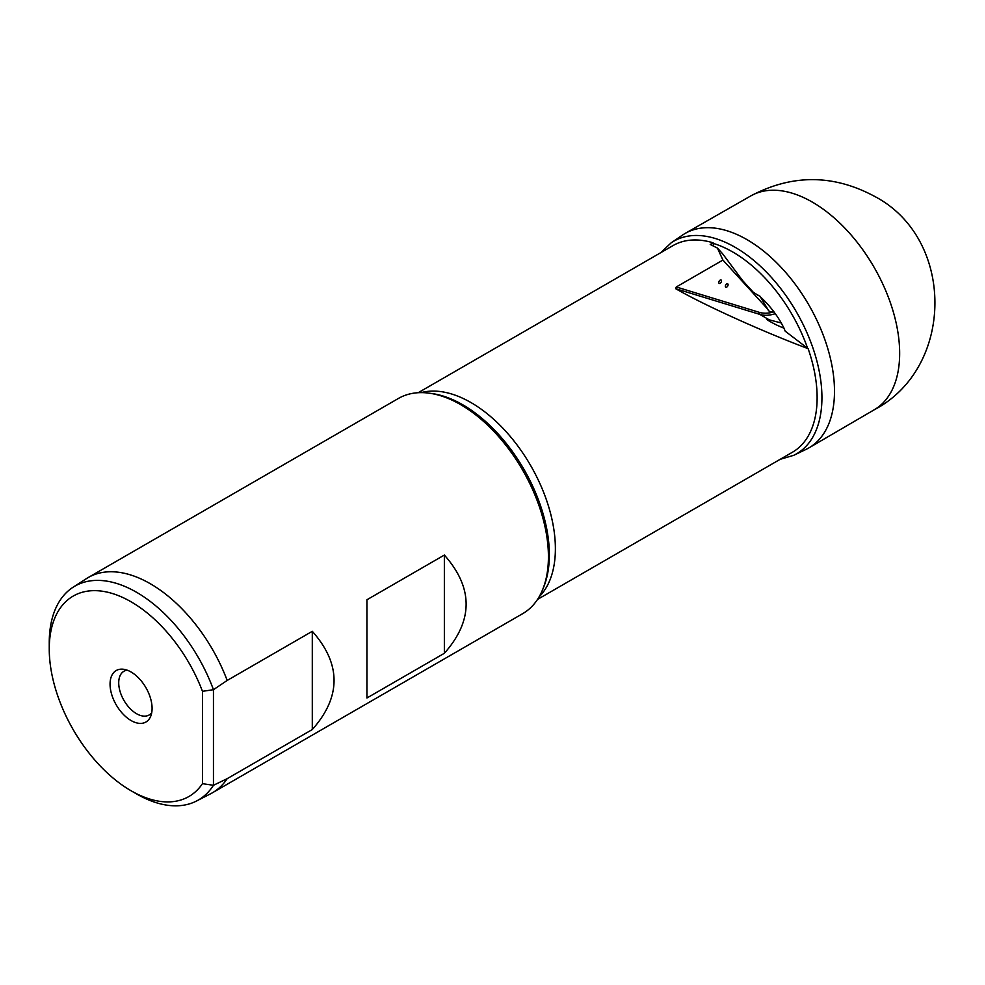 <?xml version="1.0" encoding="UTF-8"?>
<svg xmlns="http://www.w3.org/2000/svg" width="985" height="985" viewBox="0 0 985 985"><rect width="100%" height="100%" fill="white"/><g stroke="black" fill="none" stroke-linecap="round" stroke-linejoin="round"><path stroke-width="1.48" d="M746.95 239.614A123.802 71.474 60 0 1 827.782 348.567A123.802 71.474 60 0 1 809.005 447.83A123.802 71.474 60 0 1 806.075 449.382L793.75 455.304A122.768 70.883 60 0 0 816.036 357.924A122.768 70.883 60 0 0 735.13 247.297A122.768 70.883 60 0 0 671.105 242.876L682.396 235.156A123.802 71.474 60 0 1 685.203 233.396A123.802 71.474 60 0 1 746.95 239.614M537.539 599.409L792.408 452.25A119.333 68.901 -120 0 0 808.143 348.678L785.23 331.206C777.399 311.728 758.351 294.096 757.613 295.069L757.613 295.069M808.143 348.678C761.824 331.231 704.891 305.449 675.636 288.679L676.289 286.98L722.916 260.065L767.783 309.228A10.232 5.91 120 0 0 768.608 310.632A10.232 5.91 120 0 0 773.607 311.334M713.534 246.078L713.128 242.802L710.234 244.477L717.412 248.06L722.916 260.065M726.733 283.926L726.733 283.926A1.945 1.12 120 0 0 725.354 286.303A1.945 1.12 120 0 0 726.733 287.091A1.945 1.12 120 0 0 728.1 284.714A1.945 1.12 120 0 0 726.733 283.926L726.733 283.926M720.133 280.122L720.133 280.122A1.945 1.12 120 0 0 718.767 282.498A1.945 1.12 120 0 0 720.133 283.286A1.945 1.12 120 0 0 721.512 280.91A1.945 1.12 120 0 0 720.133 280.122L720.133 280.122M759.952 296.177L767.783 309.228M717.412 248.06L722.695 253.859L742.591 280.54L753.069 292.028L757.908 295.254M713.128 242.802A119.333 68.901 -120 0 0 673.075 245.56L418.194 392.707M49.25 649.041L49.25 642.7A123.482 71.289 60 0 1 73.099 587.22L86.434 578.626A124.258 71.745 60 0 1 88.17 577.567L398.433 398.445A124.258 71.745 60 0 1 429.214 393.175A124.258 71.745 60 0 1 460.561 404.589A124.258 71.745 60 0 1 542.637 589.646A124.258 71.745 60 0 1 522.69 613.655L212.415 792.79A124.258 71.745 60 0 1 210.642 793.762L196.532 801.014A123.482 71.289 60 0 1 136.558 793.922L131.067 790.758A115.713 66.808 60 0 1 49.25 649.041A115.713 66.808 60 0 1 131.067 601.798A115.713 66.808 60 0 1 202.467 691.322L213.45 689.697L227.178 680.45L312.294 631.311C341.302 664.05 341.302 696.801 312.294 729.54L227.178 778.679A124.258 71.745 60 0 1 212.415 792.79M444.358 653.289L366.925 697.996L366.925 599.766L444.358 555.06C473.379 587.799 473.379 620.55 444.358 653.289L444.358 555.06M88.17 577.567A124.258 71.745 60 0 1 150.286 583.723A124.258 71.745 60 0 1 227.178 680.45M227.178 778.679L213.45 785.291A123.482 71.289 60 0 1 196.532 801.014M73.099 587.22A123.482 71.289 60 0 1 136.558 592.28A123.482 71.289 60 0 1 213.45 689.697L213.45 785.291L202.467 783.666A115.713 66.808 60 0 1 131.067 790.758L136.558 793.922M202.467 783.666L202.467 691.322M131.067 720.54A29.722 17.164 60 0 1 110.406 688.749A29.722 17.164 60 0 1 123.568 669.271A29.722 17.164 60 0 1 131.067 672.004A29.722 17.164 60 0 1 150.705 716.267A29.722 17.164 60 0 1 131.067 720.54M151.715 712.746A25.241 14.578 60 0 1 149.178 714.962A25.241 14.578 60 0 1 136.558 713.719A25.241 14.578 60 0 1 120.071 691.47A25.241 14.578 60 0 1 123.95 671.253A25.241 14.578 60 0 1 127.139 670.169M312.294 729.54L312.294 631.311M781.068 322.945L766.933 319.226M775.269 313.661A54.36 31.385 -60 0 1 759.829 314.4L768.645 319.485C761.183 316.801 775.33 324.976 782.767 327.648L784.035 328.116M874.249 409.772C955.167 367.38 955.142 237.988 874.175 196.15C833.113 174.21 791.989 174.123 750.779 195.916A123.47 71.289 60 0 1 812.366 202.122A123.47 71.289 60 0 1 892.976 310.792A123.47 71.289 60 0 1 874.249 409.772L809.005 447.83M713.152 243.357A118.668 68.519 60 0 1 732.766 252A118.668 68.519 60 0 1 807.651 348.382M421.161 392.621A119.333 68.901 60 0 1 471.002 402.582A119.333 68.901 60 0 1 546.256 499.383A119.333 68.901 60 0 1 539.09 596.885M676.289 286.98L759.398 312.368A52.808 30.486 120 0 0 773.951 311.802M429.214 393.175L431.861 393.532A122.46 70.698 60 0 1 462.765 404.786A122.46 70.698 60 0 1 543.646 587.159L542.637 589.646M783.851 328.264L782.767 327.648M759.398 312.368A1.551 1.256 -73 0 0 759.829 314.4L675.636 288.679M780.132 459.342L793.75 455.304M660.8 252.64L671.105 242.876M750.779 195.916L685.203 233.396"/></g></svg>
